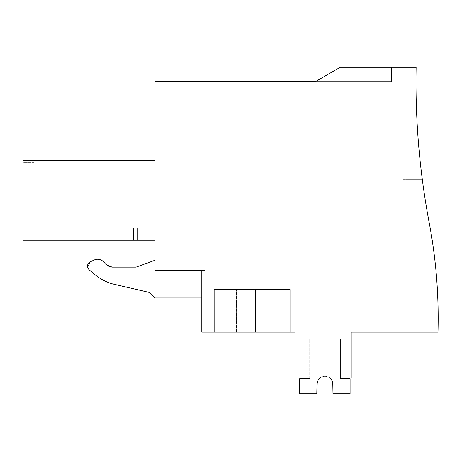 <?xml version="1.0" encoding="UTF-8"?>
<svg xmlns="http://www.w3.org/2000/svg" width="461" height="461" viewBox="0 0 461 461"><rect width="100%" height="100%" fill="white"/><g stroke="black" fill="none" stroke-linecap="round" stroke-linejoin="round"><path stroke-width="0.35" stroke-dasharray="2.31 1.73" d="M87.619 267.443L89.14 269.818L94.712 274.491C100.538 279.343 107.148 282.639 114.53 284.374L149.848 292.528L155.092 297.927L204.984 297.927L204.984 270.509L155.092 270.509L204.984 270.509L201.739 270.509L201.739 332.179L201.739 270.509L201.739 332.179L217.799 332.179L217.799 297.927L217.799 332.179L201.739 332.179L295.04 332.179L295.04 378.043L351.173 378.043L351.173 332.179L437.95 332.179A510.88 510.88 0 0 0 429.243 222.98A759.037 759.037 0 0 1 416.15 67.312L340.247 67.312L315.595 81.539L155.092 81.539L155.092 160.468L23.05 160.468L23.05 145.048L23.05 240.256L23.05 227.734L155.092 227.734L23.05 227.734L133.396 227.734L23.05 227.734L23.05 240.256L23.05 227.734L23.05 240.256L155.092 240.256L155.092 270.509L155.092 260.229L136.116 267.138L112.081 267.138M201.739 297.927L217.799 297.927L204.984 297.927L204.984 270.509L201.739 270.509M155.092 240.256L155.092 227.734L152.268 227.734L155.092 227.734L155.092 240.256L155.092 227.734L155.092 240.256L133.396 240.256L137.349 240.256L133.396 240.256L133.396 227.734L152.268 227.734L133.396 227.734L133.396 240.256L152.268 240.256L152.268 227.734L152.268 240.256L137.349 240.256L137.349 227.734L137.349 240.256L152.268 240.256L152.268 227.734L152.268 240.256M155.092 270.509L155.092 260.229M87.607 267.397L90.183 261.883L94.28 259.969L97.957 259.238M98.06 259.243L103.212 261.548L106.491 264.821M249.182 332.179L214.388 332.179L249.182 332.179L249.182 289.485L214.388 289.485L214.4 332.179L214.388 289.485L236.556 289.485L236.556 332.179L236.556 289.485L214.388 289.485L249.182 289.485L249.182 332.179L255.503 332.179L249.182 332.179M268.129 332.179L236.556 332.179L290.292 332.179L255.503 332.179L290.292 332.179L268.129 332.179L268.129 289.485L290.292 289.485L290.286 332.179L290.292 289.485L236.556 289.485L268.129 289.485L268.129 332.179M315.595 81.539L340.247 67.312L391.498 67.312L340.247 67.312L391.498 67.312L340.247 67.312L315.595 81.539L391.498 81.539L315.595 81.539L391.498 81.539L315.595 81.539L340.247 67.312L315.595 81.539M155.092 81.539L234.159 81.539L155.092 81.539L234.159 81.539L155.092 81.539L155.092 83.124L155.092 81.539M23.05 160.468L155.092 160.468L23.05 160.468L155.092 160.468L155.092 145.048L155.092 160.468L155.092 145.048L155.092 160.468L23.05 160.468L23.05 145.048L155.092 145.048M23.05 193.245L23.05 162.41L23.05 193.245M295.04 339.296L295.04 378.043L295.04 339.296L295.04 378.043L295.04 339.296L351.173 339.296L351.173 378.043L295.04 378.043L351.173 378.043L295.04 378.043L351.173 378.043L351.173 339.296L351.173 378.043L351.173 339.296L295.04 339.296M396.241 332.179L416.802 332.179L396.241 332.179L416.802 332.179L396.241 332.179L396.241 329.021L416.802 329.021L396.241 329.021L416.802 329.021L396.241 329.021L396.241 332.179M427.923 215.811L426.396 207.001L427.923 215.811L426.396 207.001L427.923 215.811L403.271 215.811L403.271 179.352L422.299 179.352L425.589 202.051L422.299 179.352L425.589 202.051L422.299 179.352L403.271 179.352L403.271 215.811L427.923 215.811M94.28 259.969C97.588 258.627 100.567 259.151 103.212 261.548M89.14 269.818C86.622 266.798 86.968 264.153 90.183 261.883M114.53 284.374C107.148 282.639 100.538 279.343 94.712 274.491M391.498 67.312L391.498 81.539L391.498 67.312M234.159 83.124L234.159 81.539L234.159 83.124L155.092 83.124L234.159 83.124L234.159 81.539L234.159 83.124L155.092 83.124L234.159 83.124M33.993 193.245L33.993 162.41L33.993 193.245M416.802 332.179L416.802 329.021L416.802 332.179M133.396 240.256L133.396 227.734L133.396 240.256M137.349 240.256L137.349 227.734L137.349 240.256M403.271 179.352L403.271 215.811L403.271 179.352M317.047 383.512A7.906 7.906 180 0 1 332.802 383.512L333.003 393.688L332.802 383.512A7.906 7.906 180 0 0 317.047 383.512L316.851 393.688L299.783 393.688L316.851 393.688L317.047 383.512L316.851 393.688L299.783 393.688L299.783 378.665L299.783 393.688L299.783 378.665L309.268 378.665L299.783 378.665L309.268 378.665L309.268 339.296L309.268 378.043M340.581 378.043L340.581 339.296L309.268 339.296L340.581 339.296L309.268 339.296L340.581 339.296L340.581 378.665L340.581 339.296L340.581 378.665L350.066 378.665L340.581 378.665L350.066 378.665L350.066 393.688L350.066 378.665L350.066 393.688L333.003 393.688L350.066 393.688L333.003 393.688L332.802 383.512M319.969 378.043A7.906 7.906 -0 0 1 329.88 378.043A7.906 7.906 -0 0 0 319.969 378.043M255.503 289.485L255.503 332.179L255.503 289.485M290.292 289.485L290.292 332.179L290.292 289.485M214.388 289.485L214.388 332.179L214.388 289.485M33.993 224.081L23.05 224.081L33.993 224.081M33.993 162.41L23.05 162.41L33.993 162.41"/><path stroke-width="0.69" d="M152.268 240.256L155.092 240.256L155.092 270.509L201.739 270.509L155.092 270.509M109.787 266.792L112.081 267.138L106.491 264.821L109.528 266.706M201.739 270.509L201.739 332.179L295.04 332.179L295.04 378.043L351.173 378.043L351.173 332.179L437.95 332.179A510.88 510.88 0 0 0 429.243 222.98A759.037 759.037 0 0 1 416.15 67.312L340.247 67.312L315.595 81.539L155.092 81.539L155.092 160.468L23.05 160.468L23.05 240.256L155.092 240.256M155.092 260.229L136.116 267.138L112.081 267.138L106.491 264.821L103.212 261.548C100.567 259.151 97.588 258.627 94.28 259.969L90.183 261.883C86.968 264.153 86.622 266.798 89.14 269.818L94.712 274.491C100.538 279.343 107.148 282.639 114.53 284.374L149.848 292.528L155.092 297.927L201.739 297.927M23.05 160.468L23.05 145.048L155.092 145.048M426.396 207.001L425.589 202.051L426.396 207.001M317.047 383.512A7.906 7.906 -0 0 1 319.969 378.043A7.906 7.906 -0 0 0 317.047 383.512L316.851 393.688L299.783 393.688L299.783 378.665L309.268 378.665L309.268 378.043M332.802 383.512A7.906 7.906 -0 0 0 329.88 378.043A7.906 7.906 -0 0 1 332.802 383.512L333.003 393.688L350.066 393.688L350.066 378.665L340.581 378.665L340.581 378.043"/></g></svg>
